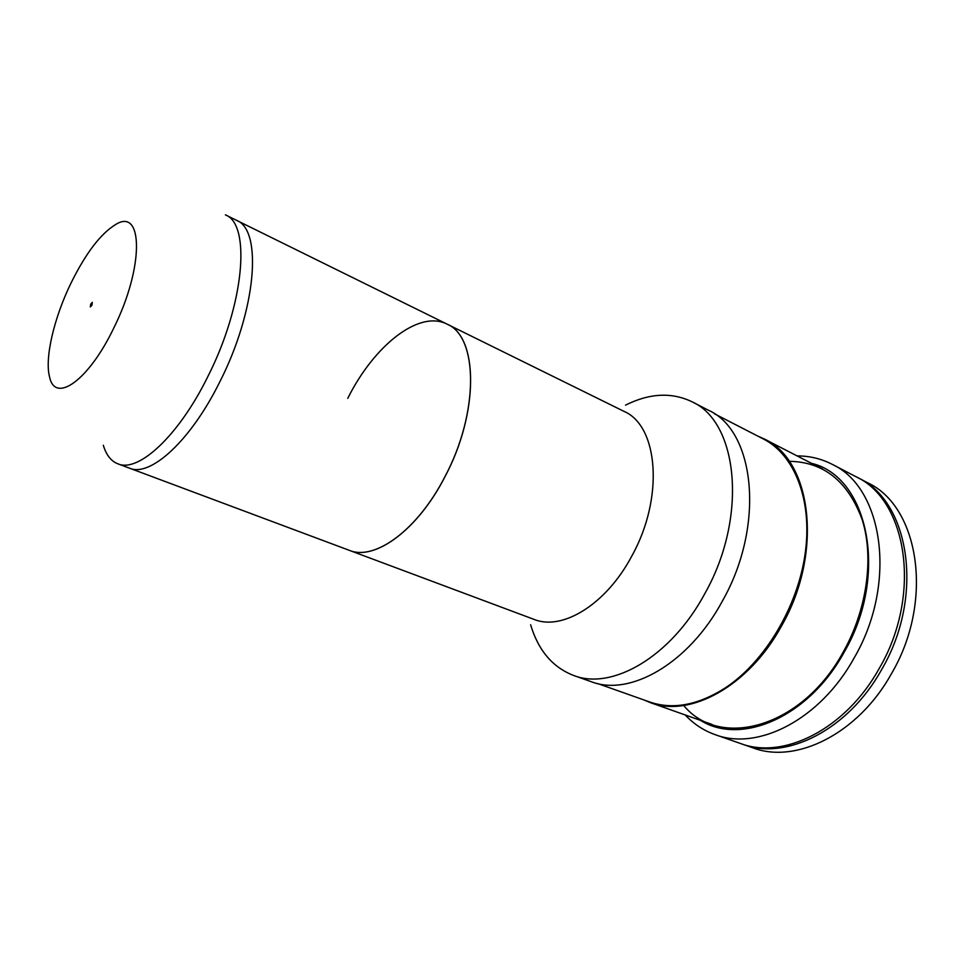 <?xml version="1.0" encoding="UTF-8"?>
<svg xmlns="http://www.w3.org/2000/svg" width="965" height="965" viewBox="0 0 965 965"><rect width="100%" height="100%" fill="white"/><g stroke="black" fill="none" stroke-linecap="round" stroke-linejoin="round"><path stroke-width="1.45" d="M117.827 463.803L349.342 550.352C374.722 561.184 417.7 530.05 444.901 476.843C479.279 412.682 478.326 336.652 447.097 324.144L236.594 220.37C262.709 229.947 256.352 310.151 219.923 381.597C190.865 440.691 150.299 477.494 129.515 468.182C150.299 477.494 190.865 440.691 219.923 381.597C256.352 310.151 262.709 229.947 236.594 220.37L225.4 214.845C251.19 224.242 244.41 304.663 207.873 376.507C178.73 435.915 138.333 473.031 117.827 463.803C111.047 461.137 106.21 454.961 103.327 445.275M530.617 624.789C538.313 650.422 552.619 667.31 573.56 675.44L591.075 681.64C629.795 696.959 688.829 663.63 722.447 600.966C765.45 525.25 755.016 430.667 708.37 410.209L691.845 401.693C671.58 392.031 649.469 393.177 625.525 405.143M573.56 675.44C612.003 690.675 671.001 656.851 704.848 593.572C748.116 517.095 738.189 421.958 691.845 401.693M447.036 324.119C478.266 336.628 479.231 412.658 444.853 476.819C417.652 530.038 374.661 561.172 349.294 550.327L533.995 619.373C562.281 631.146 606.322 604.367 631.846 555.973C664.318 497.771 658.347 425.734 623.897 411.319L447.036 324.119C418.919 309.656 374.01 345.615 347.762 398.34M113.689 328.197C144.243 267.233 143.315 206.691 115.486 224.616C100.541 233.82 85.704 253.337 70.964 283.167C53.956 318.052 44.487 358.461 49.601 377.074C55.114 403.949 88.671 380.524 113.689 328.197M90.746 304.023L90.348 306.93L91.928 305.266L92.326 302.359L90.746 304.023M757.682 436.035L764.087 438.906C811.625 459.979 823.7 552.631 781.626 625.815C748.792 686.429 689.722 718.093 650.157 702.556L643.679 699.854M797.114 455.914C809.514 455.902 821.143 458.677 832.023 464.249C883.108 487.337 897.776 583.174 854.218 657.816C820.322 719.613 757.899 751.144 715.174 734.654C703.666 730.565 693.666 723.991 685.174 714.944M832.023 464.249L855.738 476.589C907.124 499.894 922.407 594.814 879.296 668.323C845.774 729.202 783.435 760.034 740.42 743.472L715.174 734.654M811.541 463.345C867.969 476.505 889.453 574.742 844.134 652.256C808.622 717.417 740.951 745.849 700.481 720.36M789.201 461.306C823.784 461.849 848.139 481.414 862.288 520.002C874.085 557.661 867.065 609.446 843.386 651.749C802.217 727.803 720.107 749.721 683.69 705.499M597.685 683.57L649.71 701.989C672.882 709.95 698.178 705.186 725.596 687.707C764.907 661.664 797.814 606.72 805.196 553.343C812.626 499.93 794.509 454.78 763.363 438.966L714.293 413.708M742.905 744.341L752.797 747.803C795.944 764.389 858.235 733.907 891.588 673.474C934.47 600.519 918.885 506.058 867.366 482.645L858.078 477.808C909.488 501.137 924.832 595.96 881.769 669.36C848.271 730.155 785.956 760.902 742.905 744.341L741.663 743.894M856.908 477.205L858.078 477.808M764.087 438.906L822.47 468.978M650.157 702.556L712.061 724.462"/></g></svg>
